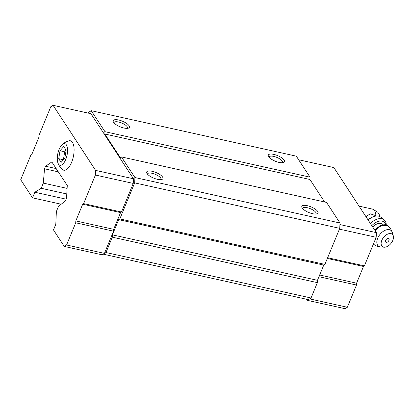<?xml version="1.0" encoding="UTF-8"?>
<svg xmlns="http://www.w3.org/2000/svg" width="414" height="414" viewBox="0 0 414 414"><rect width="100%" height="100%" fill="white"/><g stroke="black" fill="none" stroke-linecap="round" stroke-linejoin="round"><path stroke-width="0.62" d="M66.142 150.23L63.725 146.525L60.009 150.758L58.71 158.691L61.127 162.397L64.848 158.164L66.142 150.23M65.728 159.509A11.043 4.668 -77.5 0 0 67.161 146.753A11.043 4.668 -77.5 0 0 61.867 144.947A11.043 4.668 -77.5 0 0 57.898 162.847A11.043 4.668 -77.5 0 0 65.728 159.509M380.166 216.765L378.836 213.655L377.739 212.191L372.548 209.127A13.76 5.817 -77.5 0 1 375.917 215.694L370.173 213.795L365.976 216.713M34.854 192.236L41.183 188.277L43.315 183.107L44.521 168.783L45.576 166.231L51.838 161.931L67.28 185.555L66.525 198.29L65.469 200.842L58.503 206.353L56.371 211.523L55.802 224.295L53.484 229.92L64.273 246.428L66.576 244.99L104.426 253.384L113.576 231.183L113.659 229.325L120.552 212.594L121.473 212.02L133.256 183.428L133.463 178.781L90.94 113.705L53.09 105.311L50.787 106.75L39.004 135.342L38.921 137.2L32.028 153.93L31.107 154.505L20.7 179.748L32.535 197.861L34.854 192.236L66.157 199.175M104.426 253.384L105.974 252.53L112.303 237.17L112.406 234.847L118.673 219.637L119.827 218.918L134.679 182.874L134.917 177.534L121.457 156.937L120.308 157.656L104.861 134.017L104.959 131.693L91.24 110.693L88.596 112.349L88.28 113.115M91.24 110.693L296.31 156.166L310.034 177.166L309.931 179.485L324.638 201.991M32.535 197.861L61.2 204.216M41.183 188.277L66.778 193.954M43.315 183.107L67.109 188.386M44.521 168.783L58.317 171.846M45.576 166.231L56.185 168.581M103.324 254.186L308.399 299.658L311.043 298.002L317.378 282.643L317.476 280.319L323.748 265.11L324.897 264.391L339.754 228.347L339.992 223.006L326.532 202.41L121.457 156.937M105.974 252.53L311.043 298.002M112.303 237.17L317.378 282.643M112.406 234.847L317.476 280.319M118.673 219.637L323.748 265.11M119.827 218.918L324.897 264.391M134.679 182.874L339.754 228.347M134.917 177.534L339.992 223.006M312.554 213.702A8.766 3.033 -157.6 0 1 301.977 207.621A8.766 3.033 -157.6 0 1 311.09 206.891A8.766 3.033 -157.6 0 1 317.041 213.836A8.766 3.033 -157.6 0 1 312.554 213.702M157.434 179.309A8.766 3.033 -157.6 0 1 146.851 173.228A8.766 3.033 -157.6 0 1 155.969 172.498A8.766 3.033 -157.6 0 1 161.921 179.438A8.766 3.033 -157.6 0 1 157.434 179.309M104.861 134.017L309.931 179.485M104.959 131.693L310.034 177.166M123.915 128.014A8.766 3.033 -157.6 0 1 113.338 121.933A8.766 3.033 -157.6 0 1 122.451 121.204A8.766 3.033 -157.6 0 1 128.402 128.143A8.766 3.033 -157.6 0 1 123.915 128.014M279.036 162.407A8.766 3.033 -157.6 0 1 268.458 156.332A8.766 3.033 -157.6 0 1 277.571 155.597A8.766 3.033 -157.6 0 1 283.528 162.542A8.766 3.033 -157.6 0 1 279.036 162.407M269.105 157.263A7.245 2.505 -157.6 0 1 269.172 156.958A7.245 2.505 -157.6 0 1 276.831 157.403A7.245 2.505 -157.6 0 1 282.576 162.479A7.245 2.505 -157.6 0 1 282.405 162.743M113.985 122.87A7.245 2.505 -157.6 0 1 114.052 122.56A7.245 2.505 -157.6 0 1 121.706 123.005A7.245 2.505 -157.6 0 1 127.455 128.086A7.245 2.505 -157.6 0 1 127.284 128.35M147.503 174.159A7.245 2.505 -157.6 0 1 147.57 173.854A7.245 2.505 -157.6 0 1 155.224 174.299A7.245 2.505 -157.6 0 1 160.968 179.376A7.245 2.505 -157.6 0 1 160.803 179.64M302.624 208.558A7.245 2.505 -157.6 0 1 302.691 208.252A7.245 2.505 -157.6 0 1 310.35 208.692A7.245 2.505 -157.6 0 1 316.094 213.774A7.245 2.505 -157.6 0 1 315.923 214.038M64.273 246.428L102.123 254.822L103.272 254.103M66.576 244.99L75.726 222.789L113.576 231.183M75.726 222.789L75.809 220.931L113.659 229.325M75.809 220.931L82.702 204.2L120.552 212.594M82.702 204.2L83.623 203.626L121.473 212.02M83.623 203.626L95.406 175.034L133.256 183.428M95.406 175.034L95.613 170.392L133.463 178.781M95.613 170.392L53.09 105.311M57.898 162.847C58.85 165.486 60.397 167.727 62.55 169.569A15.075 6.37 -77.5 0 0 71.586 162.386A15.075 6.37 -77.5 0 0 73.946 147.084A15.075 6.37 -77.5 0 0 68.926 140.822C66.193 141.583 63.844 142.954 61.867 144.947M306.505 299.234L307.193 300.295L308.264 299.627M307.193 300.295L345.043 308.689L347.346 307.25L356.495 285.044L356.578 283.186L363.476 266.461L364.398 265.881L376.181 237.289L376.388 232.647L333.86 167.572L298.665 159.763M347.346 307.25L309.631 298.887M356.495 285.044L318.961 276.723M356.578 283.186L319.67 275.005M363.476 266.461L327.345 258.45M364.398 265.881L327.64 257.736M376.181 237.289L339.428 229.144M376.388 232.647L339.92 224.564M367.984 219.787A12.27 7.436 -51.3 0 1 371.534 217.547L372.698 217.029A14.024 8.497 -51.3 0 1 380.844 217.221L384.068 219.808A14.024 8.497 -51.3 0 1 386.288 225.019M385.688 240.374A2.318 1.408 -51.3 0 1 388.068 238.366A2.318 1.408 -51.3 0 1 388.984 240.223A3.509 3.509 0 0 1 387.52 242.045A2.318 1.408 -51.3 0 1 385.812 242.149A2.318 1.408 -51.3 0 1 385.688 240.374M381.801 240.363A7.887 4.782 -51.3 0 1 388.001 233.967A7.887 4.782 -51.3 0 1 393.3 235.861A7.887 4.782 -51.3 0 1 391.033 243.365A7.887 4.782 -51.3 0 1 384.208 247.21A7.887 4.782 -51.3 0 1 381.801 240.363M372.714 227.027A9.641 5.843 -51.3 0 1 382.453 224.129L383.136 224.678M371.813 225.646A12.27 7.436 -51.3 0 1 385.812 224.854M370.406 223.498A14.024 8.497 -51.3 0 1 384.068 219.808M368.134 220.02A14.024 8.497 -51.3 0 1 372.698 217.029M60.009 150.758L64.662 151.793L63.409 159.799M66.095 150.158L64.662 151.793M58.71 158.691L63.363 159.726M384.208 247.21L380.74 246.972A10.039 6.086 -51.3 0 1 377.677 238.252A10.039 6.086 -51.3 0 1 385.563 230.117A10.039 6.086 -51.3 0 1 392.312 232.528C391.525 229.946 390.076 227.793 387.965 226.08L381.403 225.081L374.66 230.008M375.187 230.81A11.571 7.012 -51.3 0 1 387.965 226.08M373.495 244.136A11.571 7.012 -51.3 0 1 373.392 244.053L373.495 244.136C375.627 245.823 378.044 246.77 380.74 246.972M374.898 230.37A11.571 7.012 -51.3 0 1 387.576 225.765M372.548 209.127L359.067 206.141M393.3 235.861L392.312 232.528"/></g></svg>
